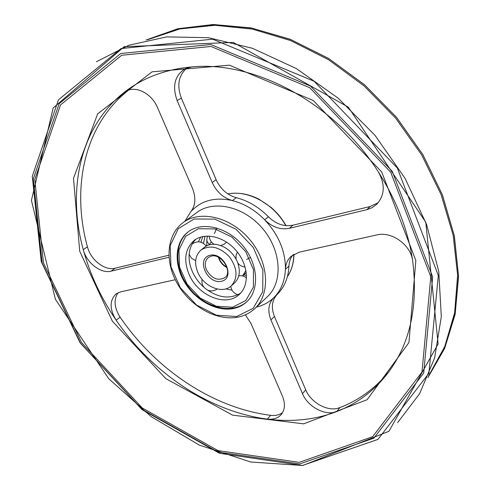 <?xml version="1.0" encoding="UTF-8"?>
<svg xmlns="http://www.w3.org/2000/svg" width="490" height="490" viewBox="0 0 490 490"><rect width="100%" height="100%" fill="white"/><g stroke="black" fill="none" stroke-linecap="round" stroke-linejoin="round"><path stroke-width="0.73" d="M184.828 221.345L190.708 211.858C195.565 205.561 196.135 197.672 192.411 188.191L157.498 107.543C151.802 93.67 136.208 85.523 126.359 91.042L123.915 92.61L128.656 90.093M128.325 90.344C84.041 125.109 71.246 188.007 87.416 246.831L83.257 249.655C66.916 190.598 79.576 127.474 123.915 92.61C142.517 77.904 165.118 69.341 191.731 66.922L184.828 68.894C174.654 75.766 172.094 86.307 177.141 100.517L181.367 98.141C176.657 85.321 178.55 75.246 187.039 67.92M175.261 279.723L120.638 291.862L115.989 293.988C109.454 300.437 109.509 309.184 116.167 320.221C101.081 298.104 90.111 274.584 83.257 249.655C86.497 262.763 100.909 273.983 111.077 271.172L115.126 268.22C105.417 270.884 91.74 260.852 87.882 248.381L87.416 246.831M115.126 268.22L168.842 255.223M168.952 257.256L111.077 271.172M120.093 317.097C155.667 369.405 212.844 408.06 270.694 415.33L267.362 419.109C209.328 411.674 151.937 372.768 116.167 320.221L120.093 317.097L119.193 315.707C114.084 306.587 113.741 298.918 118.151 292.689M366.863 209.677L289.339 228.316L292.928 225.192L370.171 206.498L366.863 209.677L372.167 207.65L376.688 204.336C384.809 195.216 385.361 184.418 378.341 171.923C396.661 200.643 408.103 230.257 412.666 260.766C418.338 306.428 409.989 343.98 387.615 373.423C373.839 391.063 356.879 403.772 336.728 411.551L339.84 407.625L338.461 408.096C327.204 411.729 310.783 402.462 305.729 389.856L302.465 393.635C307.763 406.896 325.501 416.31 336.728 411.551C325.966 415.698 314.727 418.387 303.022 419.618C291.311 420.837 279.429 420.665 267.362 419.109C273.212 419.771 277.799 418.282 281.125 414.65C285.002 409.799 285.437 403.625 282.43 396.116L250.978 323.467L245.374 314.819M282.583 412.58C279.753 414.699 276.293 415.661 272.195 415.465L270.694 415.33M339.84 407.625C359.164 400.122 375.579 388.068 389.091 371.451M412.666 260.766C410.828 244.804 391.59 231.078 376.779 234.937L299.206 252.179L291.085 256.331C287.544 259.682 285.658 264.006 285.425 269.31C284.862 281.107 280.948 290.601 273.677 297.785C268.342 303.567 267.43 310.942 270.939 319.897L274.431 316.448C270.952 307.53 271.877 300.186 277.199 294.417L273.677 297.785C268.851 302.416 263.087 305.521 256.399 307.095M274.431 316.448L305.729 389.856M302.465 393.635L270.939 319.897M181.367 98.141L216.139 179.708L212.195 182.5C216.562 191.909 223.299 197.929 232.407 200.575C244.283 203.638 255.051 210.051 264.704 219.814C278.675 234.894 285.584 251.395 285.425 269.31L288.959 266.027C289.137 261.685 290.478 257.954 292.971 254.837M288.959 266.027C288.377 277.775 284.463 287.238 277.199 294.417M292.928 225.192C284.114 226.888 275.937 224.083 268.398 216.77L264.704 219.814C272.281 227.17 280.494 230 289.339 228.316M212.195 182.5L177.141 100.517M378.243 202.664L370.171 206.498M190.708 211.858C200.882 200.526 214.779 196.766 232.407 200.575L236.254 197.672C227.182 195.057 220.476 189.067 216.139 179.708M191.731 66.922C254.775 60.601 334.927 103.286 378.341 171.923M236.254 197.672C248.081 200.698 258.793 207.068 268.398 216.77M233.197 308.578C216.268 311.842 195.087 300.07 184.405 281.928C173.613 263.847 174.924 241.833 188.178 231.874C202.113 221.076 227.476 227.091 242.838 245.674C258.365 264.104 259.755 290.135 246.635 301.914C242.875 305.344 238.397 307.567 233.197 308.578M197.801 272.348C203.607 286.583 222.319 294.404 231.164 285.976C238.122 278.026 237.552 268.312 229.449 256.846C219.618 246.819 210.161 244.522 201.09 249.949C195.161 255.4 194.065 262.867 197.801 272.348M246.25 272.556L242.556 275.956M230.435 286.57L230.857 286.681M202.811 236.548L200.882 242.176M189.042 274.308C183.352 259.963 185.055 248.681 194.15 240.461C204.912 231.935 224.61 236.59 236.492 250.966C248.51 265.231 249.563 285.437 239.249 294.502C225.982 307.414 197.801 295.672 189.042 274.308M240.762 292.989L240.155 293.412C229.443 299.476 217.829 297.828 205.322 288.469L205.237 288.402C199.614 283.765 195.326 278.167 192.374 271.607C189.514 265.017 188.515 258.616 189.379 252.405L189.391 252.313C190.23 247.021 192.405 242.666 195.908 239.249M231.164 285.976L234.361 283.165C239.757 277.83 240.719 270.621 237.258 261.531L237.227 261.446C232.487 251.738 225.388 246.047 215.931 244.375L215.851 244.369C211.368 243.904 207.564 244.884 204.434 247.303L201.09 249.949M214.393 233.608L216.788 227.979M242.525 275.95L245.931 270.486M211.362 241.895L208.985 244.933M200.631 237.111L198.413 241.809M225.798 288.873L232.046 290.19M246.605 259.43L250.537 257.495M203.472 243.359L205.034 236.198M206.7 245.851L206.939 238.667L207.497 236.045M243.757 274.902L246.488 275.472M227.899 193.942C247.701 189.685 273.69 203.613 285.817 225.645M293.81 254.298C293.737 262.916 291.599 270.37 287.391 276.672M236.664 316.528L216.464 315.241L196.496 304.982L180.375 287.783L170.992 266.762L170.159 245.723L178.293 228.622L194.156 218.993L214.828 219.11L236.094 229.308L253.361 247.585L262.879 270.021L262.732 291.746L253.238 308.277L236.664 316.528M183.082 222.625C200.177 209.671 231.115 217.039 249.912 239.763C268.912 262.322 270.627 294.08 254.818 308.584C249.998 313.073 244.228 315.952 237.521 317.208C216.439 321.085 190.622 306.471 177.686 284.243C164.634 262.095 166.337 234.973 183.082 222.625L196.962 212.433C213.965 199.553 244.492 206.633 262.916 228.91C281.542 251.021 283.049 282.326 267.332 296.75L254.818 308.584M303.622 423.838L232.572 415.14L165.792 378.611L112.431 321.281L79.723 251.303L73.5 178.262L97.657 113.876L152.053 71.828L229.381 65.17L313.294 100.53L381.698 171.935L415.845 260.509L408.948 342.535L367.12 399.718L303.622 423.838M299.163 462.352L218.025 450.604L142.229 407.95L81.475 342.449L43.463 262.879L34.79 179.432L60.503 104.946L121.649 55.254L210.982 46.477L309.674 87.667L390.708 172.217L430.79 276.758L421.988 372.069L372.627 436.719L299.163 462.352M299.727 463.938L217.958 452.025L141.616 409.021L80.427 343.049L42.122 262.903L33.32 178.819L59.155 103.696L120.742 53.496L210.841 44.535L310.458 86.044L392.27 171.39L432.682 276.917L423.703 373.062L373.839 438.189L299.727 463.938M302.532 465.445L219.502 453.299L142.094 409.683L80.091 342.822L41.252 261.587L32.285 176.247L58.451 99.838L120.981 48.577L212.623 39.176L314.059 81.224L397.341 168.046L438.317 275.49L428.915 373.282L377.962 439.395L302.532 465.445M96.383 61.74L128.821 45.252L166.637 36.891L208.458 37.699L252.473 48.283L296.499 68.655L338.137 98.141L375.015 135.356L405.034 178.293L426.6 224.536L438.764 271.491L441.306 316.693L434.618 357.982L419.63 393.691L397.611 422.662M148.188 39.537L179.695 28.971L214.792 25.29L252.301 29.088L290.791 40.639L328.643 59.805L364.137 85.983L395.626 118.151L421.645 154.889L441.055 194.493L453.14 235.163L457.617 275.098L454.647 312.681L444.749 346.553L428.713 375.665M147.41 39.708L178.966 28.683L214.21 24.629L251.964 28.151L290.766 39.555L328.955 58.702L364.774 85.003L396.533 117.398L422.729 154.436L442.194 194.383L454.199 235.378L458.481 275.594L455.198 313.373L444.902 347.324L428.413 376.4M224.941 277.567C217.934 281.266 211.778 278.718 206.474 269.929C204.434 264.704 205.022 260.588 208.25 257.575L211.135 256.184C221.241 252.914 233.081 272.103 224.941 277.567M209.983 255.302C195.761 258.573 207.178 284.488 221.315 281.309C235.806 278.449 224.322 251.805 209.983 255.302M218.467 257.324L219.195 259.424C220.88 263.112 223.489 265.825 227.011 267.565M198.401 228.72L214.994 228.916L232.003 237.129L245.802 251.75L253.453 269.684L253.416 287.115L245.888 300.468L232.603 307.212L216.311 306.262L200.147 298.006L187.088 284.084L179.524 267.068L178.924 250.078L185.575 236.364L198.401 228.72M227.844 193.905C237.858 192.068 248.197 193.801 258.855 199.105L271.38 207.619C276.917 212.801 280.06 215.765 286.117 225.67M293.945 254.218C293.841 262.854 291.654 270.351 287.379 276.709M302.771 465.5L250.788 462.021L199.338 445.11L151.232 416.678L108.756 378.746L55.401 299.298L31.427 200.398L53.159 108.039L124.16 46.703L233.295 42.416L348.286 107.126L425.798 222.258L438.121 343.986L388.95 431.286L302.771 465.5M146.118 39.99L177.815 28.732L213.248 24.5L251.205 27.918L290.227 39.286L328.631 58.457L364.646 84.85L396.563 117.386L422.858 154.607L442.378 194.757L454.371 235.966L458.573 276.385L455.149 314.341L444.644 348.445L427.899 377.619M218.834 257.513C220.182 261.678 222.864 264.9 226.888 267.173M188.589 231.568C173.215 243.591 174.752 270.835 190.445 289.394C205.898 308.155 232.432 314.537 247.009 301.564M246.488 277.848C244.192 276.078 241.607 275.423 238.746 275.87M230.808 286.276C231.427 290.558 233.791 293.375 237.901 294.723M207.35 290.019C210.798 291.483 214.057 291.14 217.131 289.002M202.113 279.331C201.531 282.252 202.131 284.898 203.914 287.281M189.152 254.426L191.517 258.224L195.669 260.631M206.241 246.096C202.229 241.325 197.574 240.59 192.282 243.891M209.285 236.076L209.389 237.295C209.898 240.296 211.435 242.611 214.007 244.247M220.702 245.521L223.961 244.351L226.607 242.115M237.338 252.013L236.033 255.419L236.064 259.057M237.889 263.13C239.739 265.457 242.14 266.744 245.104 266.989M206.688 240.768L209.181 244.596"/></g></svg>
